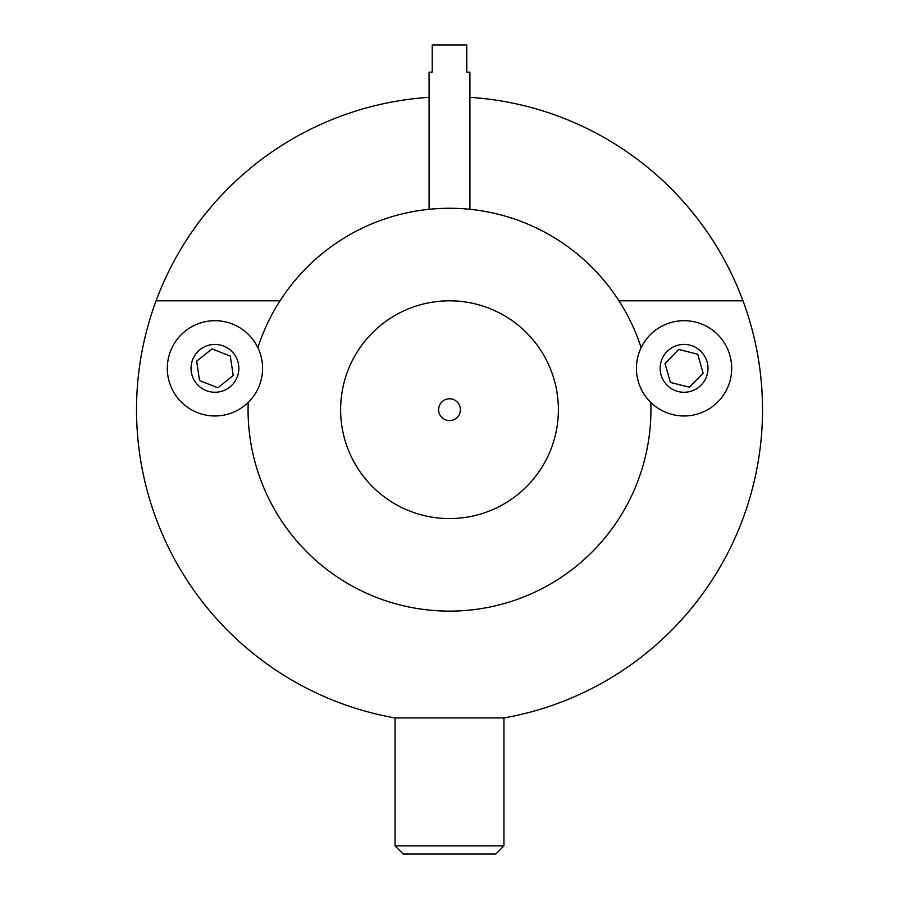 <?xml version="1.0" encoding="UTF-8"?>
<svg xmlns="http://www.w3.org/2000/svg" width="899" height="899" viewBox="0 0 899 899"><rect width="100%" height="100%" fill="white"/><g stroke="black" fill="none" stroke-linecap="round" stroke-linejoin="round"><path stroke-width="1.35" d="M469.919 209.31L469.919 72.167L466.772 72.167L469.919 72.167M432.228 72.167L429.081 72.167L432.228 72.167L432.228 44.95L466.772 44.95L466.772 72.167M429.081 209.31L429.081 72.167M449.5 300.817A108.88 108.88 0 0 0 340.62 409.697A108.88 108.88 0 0 0 449.5 518.577A108.88 108.88 0 0 0 558.38 409.697A108.88 108.88 0 0 0 449.5 300.817M449.5 611.118A201.421 201.421 0 0 0 650.797 402.437A201.421 201.421 0 0 1 449.5 611.118A201.421 201.421 0 0 1 248.203 402.437A201.421 201.421 0 0 0 449.5 611.118M618.962 300.817A201.421 201.421 0 0 1 641.133 347.666A201.421 201.421 0 0 0 257.867 347.666A201.421 201.421 0 0 1 618.962 300.817L742.979 300.817A313.032 313.032 0 0 0 469.919 97.339M449.5 398.808A10.889 10.889 0 0 0 438.611 409.697A10.889 10.889 0 0 0 449.5 420.586A10.889 10.889 0 0 0 460.389 409.697A10.889 10.889 0 0 0 449.5 398.808M503.934 845.88L495.776 854.05L403.224 854.05L395.066 845.88L503.934 845.88L503.934 717.953A313.032 313.032 0 0 0 742.979 300.817M429.081 97.339A313.032 313.032 0 0 0 395.066 717.953L503.934 717.953M156.021 300.817L280.038 300.817M670.98 322.527A47.636 47.636 0 0 1 729.864 355.262A47.636 47.636 0 0 1 697.13 414.147A47.636 47.636 0 0 1 638.245 381.412A47.636 47.636 0 0 1 670.98 322.527M690.623 391.346A23.925 23.925 0 0 0 707.064 361.769A23.925 23.925 0 0 0 677.486 345.328A23.925 23.925 0 0 0 661.046 374.905A23.925 23.925 0 0 0 690.623 391.346M703.108 373.107L697.714 354.217L678.666 349.441L665.002 363.556L670.396 382.446L689.443 387.222L703.108 373.107M207.927 321.224A47.636 47.636 0 0 1 262.058 361.319A47.636 47.636 0 0 1 221.963 415.45A47.636 47.636 0 0 1 167.832 375.355A47.636 47.636 0 0 1 207.927 321.224M218.468 391.998A23.925 23.925 0 0 0 238.606 364.814A23.925 23.925 0 0 0 211.422 344.677A23.925 23.925 0 0 0 191.285 371.86A23.925 23.925 0 0 0 218.468 391.998M233.223 375.546L230.324 356.116L212.052 348.902L196.667 361.128L199.567 380.558L217.839 387.761L233.223 375.546M395.066 845.88L395.066 717.953"/></g></svg>
